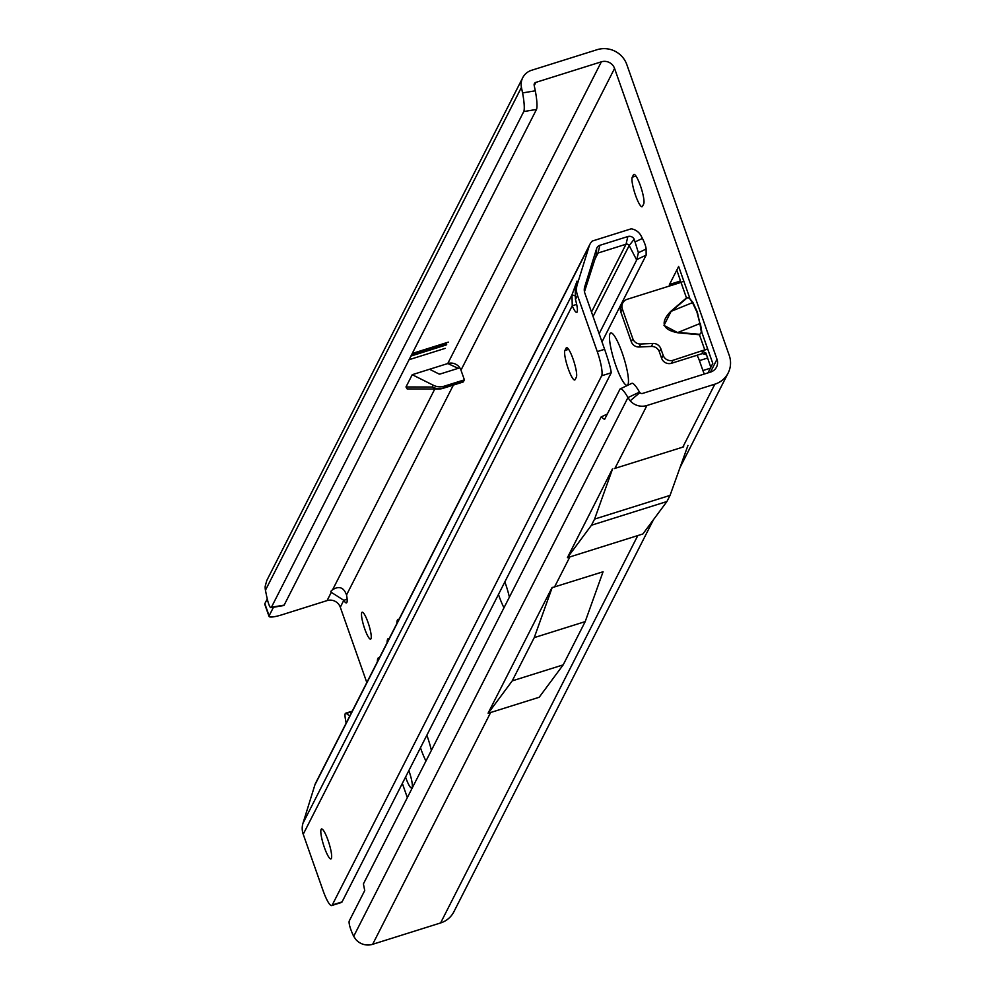 <?xml version="1.0" encoding="UTF-8"?>
<svg xmlns="http://www.w3.org/2000/svg" width="994" height="994" viewBox="0 0 994 994"><rect width="100%" height="100%" fill="white"/><g stroke="black" fill="none" stroke-linecap="round" stroke-linejoin="round"><path stroke-width="1.49" d="M689.302 298.001L692.93 302.474L697.279 311.892L699.913 323.559L696.943 312.091L692.669 302.996L689.302 298.001L686.469 297.902L689.563 297.479L678.641 266.491L669.509 284.446A7.84 1.429 -107.4 0 0 669.372 286.061M686.767 298.163L670.851 311.818L663.992 325.423L678.045 332.816C662.476 329.834 659.991 322.752 670.565 311.569L686.469 297.902L681.014 282.395L683.773 281.029L678.641 266.491M622.169 352.82A27.434 5.02 72.6 0 1 627.947 384.541A27.434 5.02 72.6 0 1 615.771 365.394A27.434 5.02 72.6 0 1 611.795 333.114A27.434 5.02 72.6 0 1 622.169 352.82M504.902 582.024A27.434 5.02 72.6 0 1 505.151 582.708A27.434 5.02 72.6 0 1 509.4 597.121M503.97 607.794A27.434 5.02 72.6 0 1 498.752 595.269A27.434 5.02 72.6 0 1 498.503 594.586M426.886 735.274A27.434 5.02 72.6 0 1 427.134 735.958A27.434 5.02 72.6 0 1 431.384 750.383M425.954 761.044A27.434 5.02 72.6 0 1 420.735 748.532A27.434 5.02 72.6 0 1 420.487 747.848M640.422 185.766A15.68 2.87 -107.4 0 0 633.899 174.397A15.68 2.87 -107.4 0 0 633.476 174.82L632.259 177.205A15.68 2.87 -107.4 0 0 635.079 193.992A15.68 2.87 -107.4 0 0 642.074 206.702A15.68 2.87 -107.4 0 0 642.497 206.292L643.714 203.894A15.68 2.87 -107.4 0 0 640.422 185.766M405.589 777.122A14.102 2.584 -107.4 0 0 405.825 777.805A14.102 2.584 -107.4 0 0 411.702 788.031A14.102 2.584 -107.4 0 0 409.118 771.344A14.102 2.584 -107.4 0 0 408.882 770.661M364.736 628.904A14.102 2.584 -107.4 0 0 370.613 639.13A14.102 2.584 -107.4 0 0 368.028 622.443A14.102 2.584 -107.4 0 0 362.151 612.217A14.102 2.584 -107.4 0 0 364.736 628.904M446.728 344.185L446.356 344.918A26.13 4.784 72.6 0 1 446.728 344.185L411.317 355.318M412.262 353.466L448.369 342.122M535.281 90.802A15.68 2.448 80.5 0 1 536.487 109.439L523.751 111.564A15.68 2.448 -99.5 0 0 522.558 92.927L535.281 90.802L534.163 85.248A2.609 2.522 -153 0 1 535.853 82.39L601.358 61.814A10.449 10.102 -153 0 1 614.565 68.437L716.997 359.269A10.449 10.102 -153 0 1 710.611 372.054L642.658 393.4A2.609 2.522 -153 0 1 639.875 392.618L630.196 400.818L627.947 397.6A15.68 3.231 -115.5 0 0 620.331 388.828A15.68 3.231 -115.5 0 0 619.945 389.213L604.551 419.468L601.121 416.958L363.406 883.902L364.723 890.562L349.329 920.817A15.68 3.231 -115.5 0 0 353.69 936.323L355.914 939.603A15.68 15.146 27 0 0 372.651 944.3L440.591 922.954A23.508 22.725 27 0 0 453.86 911.809L653.518 519.613M387.101 642.696A27.434 5.02 72.6 0 1 389.201 638.583M377.347 661.855A27.434 5.02 72.6 0 1 379.447 657.742M396.854 623.536A27.434 5.02 72.6 0 1 398.954 619.424M366.811 682.543L340.296 607.222L343.8 600.314A15.68 2.87 -107.4 0 0 346.446 602.886A15.68 2.87 -107.4 0 0 346.533 594.971C343.775 587.404 339.128 585.665 332.617 589.728A15.68 2.833 160.6 0 0 330.878 591.927A15.68 2.833 160.6 0 0 331.288 592.325L343.8 600.314L347.142 599.27M402.359 783.471L407.341 797.623M405.987 386.964L432.328 387.026A14.624 12.562 90.1 0 0 438.615 389.002L407.18 388.94L405.987 386.964L412.237 374.701L433.247 385.212A14.624 14.14 27 0 0 444.343 386.144L443.423 387.946L463.465 381.646L464.384 379.845L460.98 370.153A10.449 10.102 27 0 0 447.76 363.543L429.557 369.259L438.888 373.93A1.566 1.516 27 0 0 440.081 374.03L459.812 367.83M463.465 381.646A14.624 2.684 72.6 0 1 463.08 382.031L443.038 388.331A14.624 2.684 72.6 0 0 443.423 387.946A14.624 14.14 -153 0 1 432.328 387.026L433.247 385.212M700.41 323.721L701.876 332.456L712.785 363.444L707.666 348.894L673.062 360.275A7.84 7.579 -153 0 1 663.147 355.305L660.848 348.77A7.84 7.579 27 0 0 652.921 343.452L640.72 344.011A7.84 7.579 -153 0 1 632.805 338.693L622.319 308.91A7.84 7.579 -153 0 1 627.102 299.331L681.014 282.395M707.989 372.874L712.785 363.444M696.844 355.318A7.84 1.429 72.6 0 1 699.416 360.611L702.907 370.538A7.84 1.429 -107.4 0 0 704.361 374.017M701.366 332.294L699.453 334.754L701.366 332.294L699.913 323.559L678.094 332.394L699.503 334.319M445.088 364.376L449.027 363.232M522.558 92.927L521.44 87.373A15.68 15.146 -153 0 1 531.591 70.276L597.083 49.7A23.508 22.725 -153 0 1 626.816 64.585L729.248 355.43A23.508 22.725 -153 0 1 728.142 373.023A23.508 22.725 -153 0 1 714.872 384.169L646.92 405.515A15.68 15.146 -153 0 1 630.196 400.818M409.081 359.704L445.2 348.36M340.296 607.222A10.449 10.102 27 0 0 327.076 600.6L281.985 614.777A15.68 2.833 -19.4 0 1 269.026 616.392A15.68 2.833 -19.4 0 1 269.113 615.795L273.462 607.259M412.237 374.701L429.557 369.259M269.026 616.392L264.752 604.265A15.68 2.833 -19.4 0 1 264.839 603.681L267.249 598.935M714.872 384.169L682.816 447.126L614.205 468.609M567.4 557.696L642.869 533.977L666.924 501.523L591.455 525.23L567.4 557.696L612.416 468.969M682.816 447.126L683.71 446.766M601.121 416.958L607.334 414.001M639.875 392.618L639.477 392.108L627.947 397.6L353.69 936.323M639.477 392.108A15.68 3.231 -115.5 0 0 631.861 383.324L620.331 388.828M552.068 587.504L553.857 587.131L552.068 587.504L488.104 713.158L490.638 712.512L372.651 944.3M512.221 680.878L563.188 664.874L585.205 621.61L534.238 637.626L512.221 680.878L488.166 713.344M534.238 637.626L552.142 587.678M585.205 621.61L603.072 571.761L553.857 587.131M563.188 664.874L539.183 697.266L490.638 712.512M330.952 591.355L331.288 592.325L327.076 600.6M266.765 580.546L265.174 586.423A15.68 15.146 27 0 0 265.448 590.237L266.566 595.804A15.68 2.448 -99.5 0 0 270.977 607.669A15.68 2.448 -99.5 0 0 271.424 607.247L284.147 605.122A15.68 2.448 -99.5 0 1 283.7 605.545L270.977 607.669M536.487 109.439L284.147 605.122M523.751 111.564L271.424 607.247M687.947 445.436L670.055 495.385L594.586 519.092L591.455 525.23M594.586 519.092L612.478 469.143M670.055 495.385L666.924 501.523M448.667 363.941L458.197 368.339M438.615 389.002L438.615 389.002A14.624 14.624 0 0 0 443.038 388.331M444.343 386.144L464.384 379.845M706.56 354.846L702.373 353.578L671.534 363.27A7.84 7.579 -153 0 1 661.619 358.3L659.32 351.764A7.84 7.579 27 0 0 651.393 346.446L639.204 347.005A7.84 7.579 -153 0 1 631.277 341.688L620.79 311.905A7.84 7.579 -153 0 1 621.163 306.04L622.679 303.046M702.373 353.578L702.261 351.093L705.914 353.056L704.361 353.74M677.076 270.828L680.318 280.345L678.368 283.228M710.809 367.308L705.902 353.019M692.93 302.474L670.565 311.569M573.078 359.033A15.68 2.87 -107.4 0 0 566.555 347.676A15.68 2.87 -107.4 0 0 566.133 348.086L564.915 350.484A15.68 2.87 -107.4 0 0 567.736 367.258A15.68 2.87 -107.4 0 0 574.731 379.981A15.68 2.87 -107.4 0 0 575.153 379.559L576.371 377.173A15.68 2.87 -107.4 0 0 573.078 359.033M324.404 847.534A15.68 2.87 -107.4 0 0 330.927 858.903A15.68 2.87 -107.4 0 0 328.057 840.352A15.68 2.87 -107.4 0 0 321.534 828.984A15.68 2.87 -107.4 0 0 324.404 847.534M574.619 295.69L571.985 294.845L577.054 281.091L575.24 288.446L575.439 299.505A14.363 2.634 -107.4 0 1 576.756 312.389A14.363 2.634 -107.4 0 1 572.246 305.792L576.682 304.388M342.06 901.906L332.257 904.987A20.899 3.827 72.6 0 1 331.698 905.546L341.501 902.465A20.899 3.827 72.6 0 0 342.06 901.906L611.235 372.775C610.925 369.072 608.726 361.244 604.613 349.292L584.845 293.155A10.462 10.102 27 0 1 584.708 286.856L596.611 248.575A5.231 5.057 27 0 1 599.867 245.319L627.86 236.535A5.231 5.057 27 0 1 634.184 239.181L638.396 252.725L636.669 260.018L629.19 245.555A2.609 2.522 27 0 0 626.034 244.226L598.053 253.023A2.609 2.522 27 0 0 596.412 254.638L584.559 291.453M604.613 349.292L597.27 351.603L577.502 295.454A18.29 17.668 27 0 1 577.265 284.458L589.156 246.164L314.887 784.949L302.984 823.243A18.29 17.668 -153 0 0 303.22 834.252L322.988 890.388A20.899 3.827 72.6 0 0 331.698 905.546M332.257 904.987L601.668 375.782A20.899 3.827 72.6 0 0 597.27 351.603M637.154 259.397L646.162 255.11L646.1 249.059A10.449 2.162 -115.5 0 0 642.422 238.423L641.105 235.889A13.059 12.624 27 0 0 631.215 228.819L592.3 241.045A13.059 12.624 27 0 0 589.156 246.164M599.146 333.748L636.669 260.018M602.004 341.861L646.162 255.11M302.984 823.243L571.985 294.845L572.246 305.792L303.22 834.252M314.887 784.949A13.059 12.624 -153 0 1 315.657 783.036L589.939 244.251M349.764 716.053L346.31 713.443A13.059 2.386 -107.4 0 0 345.614 713.232A13.059 2.386 -107.4 0 0 345.44 719.234L346.148 723.147M634.483 174.497L633.476 174.82M410.944 356.051L446.356 344.918M534.238 85.583L535.853 82.39M346.533 594.971L453.376 385.088M716.997 359.269L710.461 372.091M460.98 370.153L614.565 68.437M678.045 332.816L699.453 334.754L704.908 350.261M601.358 61.814L447.76 363.543M434.8 389.002L332.617 589.728M646.92 405.515L614.876 468.472M635.949 176.05L632.259 177.205M710.362 368.19L702.907 370.538M707.703 358.014L699.416 360.611M680.405 281.029L669.509 284.446M637.825 535.517L440.591 922.954M569.873 556.864L554.528 587.007M264.839 603.681L269.113 615.795M521.44 87.373L265.448 590.237M620.79 311.905L622.319 308.91M631.277 341.688L632.805 338.693M639.204 347.005L640.72 344.011M651.393 346.446L652.921 343.452M659.32 351.764L660.848 348.77M661.619 358.3L663.147 355.305M671.534 363.27L673.062 360.275M567.139 347.763L566.133 348.086M595.157 258.701L598.053 253.023L599.867 245.319M627.86 236.535L626.034 244.226L591.505 312.054M611.235 372.775L601.668 375.782M593.07 316.502L629.19 245.555L634.184 239.181M638.396 252.725L646.1 249.059M635.501 241.716L642.422 238.423M577.265 284.458L575.24 288.446M568.605 349.316L564.915 350.484M577.502 295.454L575.439 299.505M596.611 248.575L596.412 254.638M584.708 286.856L584.571 291.453M346.31 713.443L352 711.654M728.142 373.023L680.02 467.54M266.703 580.658L522.745 77.706M345.614 713.232L352.261 711.145"/></g></svg>

